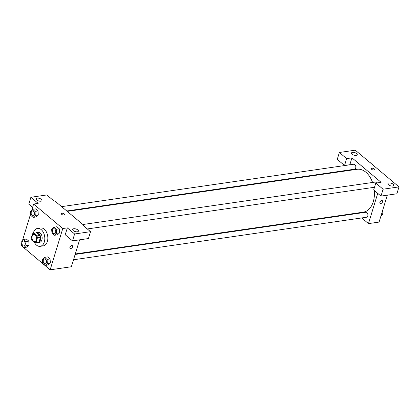 <?xml version="1.0" encoding="UTF-8"?>
<svg xmlns="http://www.w3.org/2000/svg" width="420" height="420" viewBox="0 0 420 420"><rect width="100%" height="100%" fill="white"/><g stroke="black" fill="none" stroke-linecap="round" stroke-linejoin="round"><path stroke-width="0.63" d="M32.182 236.25A3.523 2.284 81.7 0 1 33.805 234.549A3.523 2.284 81.7 0 1 36.572 237.709A3.523 2.284 81.7 0 1 34.818 241.521A3.523 2.284 81.7 0 1 32.524 239.909A3.523 2.284 81.7 0 1 32.182 236.25M31.7 240.167L34.813 242.786A4.783 3.103 81.7 0 0 34.996 242.765A4.783 3.103 81.7 0 0 36.062 242.282L37.412 237.867A4.783 3.103 81.7 0 0 36.918 235.904L33.805 233.284A4.783 3.103 81.7 0 0 33.621 233.305A4.783 3.103 81.7 0 0 32.555 233.788L31.206 238.203A4.783 3.103 81.7 0 0 31.7 240.167M36.918 235.904L39.953 235.463L36.834 232.848L33.805 233.284M36.477 232.895A4.783 3.103 81.7 0 1 36.655 232.864A4.783 3.103 81.7 0 1 36.834 232.848M39.953 235.463A4.783 3.103 81.7 0 1 40.446 237.426L37.412 237.867M34.996 242.765L38.026 242.329A4.783 3.103 81.7 0 0 39.097 241.841L40.446 237.426M37.023 242.471A5.03 3.265 -98.3 0 0 38.062 242.576A5.03 3.265 -98.3 0 0 40.635 238.691A5.03 3.265 -98.3 0 0 38.656 233.294A5.03 3.265 -98.3 0 0 36.619 232.617A5.03 3.265 -98.3 0 0 35.648 233.011M36.619 232.617L38.136 232.397A5.03 3.265 81.7 0 1 40.173 233.074A5.03 3.265 81.7 0 1 42.152 238.471A5.03 3.265 81.7 0 1 39.58 242.356L38.062 242.576M39.097 241.841L36.062 242.282M33.222 233.405A9.056 5.875 81.7 0 1 33.39 232.785A9.056 5.875 81.7 0 1 37.559 228.412A9.056 5.875 81.7 0 1 44.672 236.534A9.056 5.875 81.7 0 1 40.157 246.335A9.056 5.875 81.7 0 1 34.388 242.424M37.559 228.412L40.588 227.971A9.056 5.875 81.7 0 1 47.702 236.093A9.056 5.875 81.7 0 1 43.192 245.9L40.157 246.335M21.362 244.167L21 245.343L50.153 269.824L62.779 228.527L33.626 204.047L31.815 209.974M30.576 214.022L22.596 240.125M33.133 217.408L36.162 216.967L38.309 214.988L38.005 210.945L35.553 208.887L32.519 209.323L30.371 211.307L30.676 215.35L33.133 217.408L35.28 215.428L34.976 211.386L32.519 209.323M54.411 235.279L57.446 234.838L59.593 232.859L59.283 228.816L56.831 226.753L53.797 227.194L51.65 229.173L51.959 233.216L54.411 235.279L56.558 233.299L56.254 229.257L53.797 227.194M45.197 265.424L48.227 264.988L50.374 263.004L50.069 258.962L47.612 256.904L44.583 257.345L42.436 259.324L42.74 263.366L45.197 265.424L47.345 263.445L47.035 259.403L44.583 257.345M23.914 247.559L26.948 247.118L29.096 245.133L28.786 241.096L26.334 239.033L23.3 239.474L21.152 241.453L21.462 245.495L23.914 247.559L26.061 245.574L25.757 241.532L23.3 239.474M70.786 248.535A1.759 1.082 -50 0 1 70.114 248.378A1.759 1.082 -50 0 1 70.413 246.33A1.759 1.082 -50 0 1 72.377 245.679A1.759 1.082 -50 0 1 72.371 247.291A1.759 1.082 -50 0 1 70.786 248.535M72.508 240.87L74.613 233.987L90.531 231.672L88.426 238.555L72.508 240.87L65.221 234.749L67.326 227.866L62.779 228.527M79.601 239.841L71.374 266.742L50.153 269.824M83.816 226.039L84 225.446L83.239 225.556L90.531 231.672M70.108 248.378A1.759 1.082 130 0 0 70.781 248.535A1.759 1.082 130 0 0 72.371 247.291A1.759 1.082 130 0 0 72.377 245.679M73.694 228.737A3.019 1.349 17 0 0 72.629 229.383A3.019 1.349 17 0 0 75.122 231.556A3.019 1.349 17 0 0 78.404 231.147A3.019 1.349 17 0 0 76.955 229.394A3.019 1.349 17 0 0 73.694 228.737M67.326 227.866L74.613 233.987M84 225.446L54.847 200.965L54.091 201.075L46.804 194.953L30.886 197.269L28.78 204.152L32.613 207.365M30.886 197.269L38.173 203.385L33.626 204.047M37.254 198.135A3.019 1.349 17 0 0 36.188 198.786A3.019 1.349 17 0 0 38.682 200.959A3.019 1.349 17 0 0 41.963 200.55A3.019 1.349 17 0 0 40.514 198.791A3.019 1.349 17 0 0 37.254 198.135M64.664 214.657A1.759 0.788 17 0 0 64.307 213.948A1.759 0.788 -163 0 1 64.664 214.657A1.759 0.788 -163 0 1 62.753 214.893A1.759 0.788 -163 0 1 61.299 213.628A1.759 0.788 -163 0 1 62.527 213.245A1.759 0.788 -163 0 1 64.307 213.948A1.759 0.788 17 0 0 62.527 213.245A1.759 0.788 17 0 0 61.299 213.628M67.242 211.376L357.1 169.297A21.656 14.044 81.7 0 1 372.572 182.464M373.889 187.357A21.656 14.044 81.7 0 1 374.099 188.633M374.32 190.496A21.656 14.044 81.7 0 1 363.321 212.153L75.28 253.969M82.892 224.516L375.102 182.096A2.515 1.633 81.7 0 1 376.582 182.973M61.614 206.645L353.819 164.225A2.515 1.633 81.7 0 1 355.798 166.483A2.515 1.633 81.7 0 1 354.543 169.208L66.775 210.982M75.133 254.452L365.883 212.242A2.515 1.633 81.7 0 1 367.857 214.499A2.515 1.633 81.7 0 1 366.608 217.224L73.505 259.77M351.95 157.836L381.103 182.317L375.795 183.083L383.082 189.205L399 186.895L355.273 150.176L339.355 152.486L346.647 158.608L351.95 157.836L349.818 164.808M348.191 170.126L348.044 170.609M356.081 213.208L356.548 213.602M361.709 217.933L368.477 223.613L377.727 193.358M374.651 169.659A1.759 0.788 17 0 0 373.805 168.63A1.759 0.788 17 0 0 371.905 168.247A1.759 0.788 -163 0 1 373.805 168.63A1.759 0.788 -163 0 1 374.651 169.654A1.759 0.788 -163 0 1 372.74 169.895A1.759 0.788 -163 0 1 371.285 168.625A1.759 0.788 -163 0 1 371.905 168.247A1.759 0.788 17 0 0 371.285 168.625M388.988 182.963A3.019 1.349 -163 0 1 392.243 183.619A3.019 1.349 -163 0 1 393.697 185.378A3.019 1.349 -163 0 1 390.411 185.787A3.019 1.349 -163 0 1 387.923 183.614A3.019 1.349 -163 0 1 388.988 182.963M352.548 152.366A3.019 1.349 -163 0 1 355.808 153.022A3.019 1.349 -163 0 1 357.257 154.78A3.019 1.349 -163 0 1 353.976 155.19A3.019 1.349 -163 0 1 351.482 153.011A3.019 1.349 -163 0 1 352.548 152.366M349.844 164.719L344.542 165.491L337.255 159.369L339.355 152.486M344.542 165.491L346.647 158.608M375.795 183.083L373.69 189.966L380.982 196.088L396.895 193.778L399 186.895M380.982 196.088L383.082 189.205M368.477 223.613L379.087 222.075L387.314 195.169M380.772 203.537A1.759 1.082 -50 0 1 380.1 203.38A1.759 1.082 -50 0 1 380.399 201.332A1.759 1.082 -50 0 1 382.363 200.681A1.759 1.082 -50 0 1 382.358 202.293A1.759 1.082 -50 0 1 380.772 203.537M380.095 203.375A1.759 1.082 130 0 0 380.767 203.532A1.759 1.082 130 0 0 382.358 202.293A1.759 1.082 130 0 0 382.363 200.681M380.898 216.143L382.342 214.814L382.137 212.1M382.342 214.814L381.255 214.972M382.505 210.893A2.515 1.633 81.7 0 1 382.337 214.757M369.416 162.052A2.515 1.633 81.7 0 1 370.493 162.955M390.695 179.923A2.515 1.633 81.7 0 1 391.771 180.826M23.247 241.028L23.236 241.028A2.515 1.633 81.7 0 1 23.247 241.028A2.515 1.633 81.7 0 1 25.221 243.28A2.515 1.633 81.7 0 1 23.971 246.005A2.515 1.633 81.7 0 1 23.961 246.005A2.515 1.633 81.7 0 1 22.323 244.855A2.515 1.633 81.7 0 1 22.076 242.24A2.515 1.633 81.7 0 1 23.236 241.028A2.515 1.633 81.7 0 1 25.211 243.28A2.515 1.633 81.7 0 1 23.956 246.005L23.956 246.005M26.948 247.118L29.096 245.133L26.061 245.574M29.096 245.133L28.786 241.096L25.757 241.532M28.786 241.096L26.334 239.033M44.525 258.893L44.515 258.899A2.515 1.633 81.7 0 1 44.525 258.893A2.515 1.633 81.7 0 1 46.505 261.151A2.515 1.633 81.7 0 1 45.25 263.875A2.515 1.633 81.7 0 1 45.245 263.875L45.239 263.875A2.515 1.633 81.7 0 1 43.601 262.726A2.515 1.633 81.7 0 1 43.36 260.111A2.515 1.633 81.7 0 1 44.515 258.899A2.515 1.633 81.7 0 1 46.489 261.151A2.515 1.633 81.7 0 1 45.239 263.875M48.227 264.988L50.374 263.004L47.345 263.445M50.374 263.004L50.069 258.962L47.035 259.403M50.069 258.962L47.612 256.904M32.466 210.877L32.45 210.877A2.515 1.633 81.7 0 1 32.466 210.877A2.515 1.633 81.7 0 1 34.44 213.134A2.515 1.633 81.7 0 1 33.185 215.854A2.515 1.633 81.7 0 1 33.18 215.859A2.515 1.633 81.7 0 1 31.537 214.704A2.515 1.633 81.7 0 1 31.295 212.095A2.515 1.633 81.7 0 1 32.45 210.877A2.515 1.633 81.7 0 1 34.429 213.134A2.515 1.633 81.7 0 1 33.175 215.859L33.175 215.859M36.162 216.967L38.309 214.988L35.28 215.428M38.309 214.988L38.005 210.945L34.976 211.386M38.005 210.945L35.553 208.887M53.744 228.748L53.734 228.748A2.515 1.633 81.7 0 1 53.744 228.748A2.515 1.633 81.7 0 1 55.718 231A2.515 1.633 81.7 0 1 54.469 233.725A2.515 1.633 81.7 0 1 54.463 233.725L54.453 233.725A2.515 1.633 81.7 0 1 52.82 232.575A2.515 1.633 81.7 0 1 52.574 229.96A2.515 1.633 81.7 0 1 53.734 228.748A2.515 1.633 81.7 0 1 55.708 231.005A2.515 1.633 81.7 0 1 54.453 233.725M57.446 234.838L59.593 232.859L56.558 233.299M59.593 232.859L59.283 228.816L56.254 229.257M59.283 228.816L56.831 226.753M36.655 232.864L33.621 233.305M374.519 187.262L87.297 228.958"/></g></svg>
